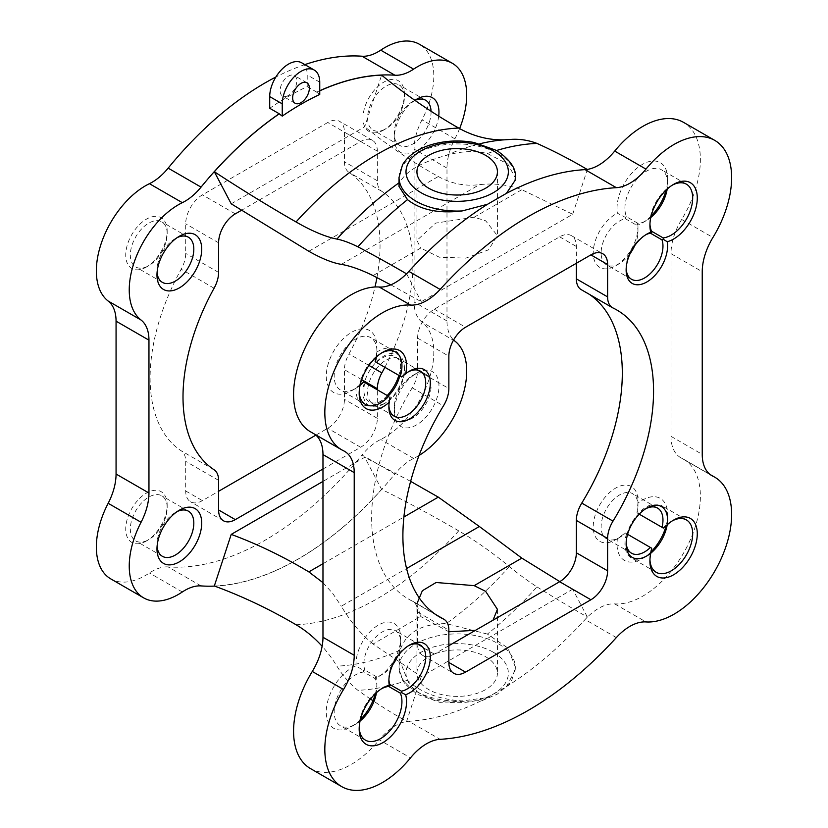 <?xml version="1.0" encoding="UTF-8"?>
<svg xmlns="http://www.w3.org/2000/svg" width="828" height="828" viewBox="0 0 828 828"><rect width="100%" height="100%" fill="white"/><g stroke="black" fill="none" stroke-linecap="round" stroke-linejoin="round"><path stroke-width="0.62" stroke-dasharray="4.14 3.1" d="M438.716 116.137A31.63 18.268 -60 0 1 416.598 150.924A31.63 18.268 -60 0 1 394.231 138.017A31.63 18.268 -60 0 1 414.89 100.333M416.598 424.878A31.63 18.268 -60 0 1 394.231 411.961A31.63 18.268 -60 0 1 416.598 373.221A31.63 18.268 -60 0 1 438.964 386.138A31.63 18.268 -60 0 1 416.598 424.878M515.119 670.328L506.415 686.66L487.547 697.549L462.127 700.923A58.146 33.575 180 0 1 399.034 667.471A58.146 33.575 180 0 1 434.928 636.453A58.146 33.575 180 0 1 498.29 643.729A58.146 33.575 180 0 1 515.326 667.471A58.146 33.575 180 0 1 515.119 670.328L515.326 667.047L507.906 648.055L487.392 634.072A299.653 173 -60 0 0 536.989 586.897A102.341 28.576 -138.1 0 1 509.365 566.569A139.559 38.978 -138.1 0 0 458.712 530.851A744.31 207.859 -138.1 0 0 381.615 489.4L364.724 457.315L322.972 481.42M381.615 489.4A279.905 161.605 -60 0 1 214.328 585.986M322.972 469.01L360.635 447.265A23.629 13.641 120 0 0 377.34 418.326L377.34 389.812M384.875 367.301A162.588 93.864 120 0 0 381.863 191.361A23.629 13.641 120 0 1 377.34 180.773L377.34 151.151A23.629 13.641 120 0 0 372.445 140.336A23.629 13.641 120 0 0 360.635 141.505L241.352 210.374M319.743 90.718A280.04 161.688 120 0 0 316.72 92.105L316.72 92.218A279.905 161.605 -60 0 1 319.743 90.832M231.219 203.812L364.724 126.736L381.615 75.141M214.628 586.1A280.04 161.688 120 0 0 394.894 473.999L362.002 455.007A46.523 26.858 120 0 1 380.714 439.461A69.542 40.148 120 0 0 428.449 381.077A69.542 40.148 120 0 0 421.99 322.102A46.523 26.858 120 0 1 414.083 301.972L414.083 149.112A46.523 26.858 120 0 1 421.99 119.853A69.542 40.148 120 0 0 419.403 44.267M419.061 455.462A69.542 40.148 120 0 1 413.617 458.453A46.523 26.858 120 0 0 394.894 473.999M459.612 128.568A69.542 40.148 120 0 1 454.882 138.845A46.523 26.858 120 0 0 446.985 168.105L446.985 320.954A46.523 26.858 120 0 0 453.589 339.987M319.743 94.464L316.72 92.218M316.72 92.105L307.219 86.619A280.04 161.688 120 0 0 269.711 108.271M304.839 64.615A280.04 161.688 120 0 0 275.859 77.025M390.775 284.842L421.266 301.692L572.697 214.266L521.837 189.695C507.999 184.665 493.85 182.988 479.36 184.665C465.057 186.414 451.374 183.702 438.302 176.519C412.83 162.443 388.301 145.842 364.724 126.736M373.045 275.589L420.707 248.079L439.306 257.197L465.833 258.139L488.53 249.828L497.411 235.649L485.632 220.766L474.175 217.205L521.837 189.695M474.175 217.205L435.642 223.105L416.929 240.42L420.707 248.079M559.811 581.618L572.697 589.225L421.266 676.652L373.045 644.029L420.707 616.508L416.929 604.543L416.939 673.164A40.241 23.236 180 0 1 441.779 651.698A40.241 23.236 180 0 1 485.632 656.739A40.241 23.236 180 0 1 497.421 673.164A40.241 23.236 180 0 1 457.18 696.4A40.241 23.236 180 0 1 416.939 673.164M493.043 620.172L475.448 630.336M448.859 631.764L420.707 616.508M373.045 644.029C360.842 634.02 350.265 621.414 341.312 606.21L406.579 568.525M421.266 676.652L406.62 721.385A744.31 571.072 87.8 0 1 372.942 700.685M370.52 699.07A744.31 571.072 87.8 0 1 357.893 690.304A102.341 78.525 87.8 0 1 336.903 666.136A139.559 107.081 87.8 0 0 322.133 646.275M406.62 721.385A302.375 174.573 120 0 0 408.866 721.281A46.523 26.858 120 0 0 379.245 739.839L410.502 757.879M487.392 634.072L446.188 623.608C421.431 623.743 406.051 632.613 400.079 650.228L399.034 658.488L407.49 680.202C420.469 692.477 438.674 699.381 462.127 700.923M407.49 680.202A299.653 173 -60 0 1 357.893 690.304M536.989 586.897A744.31 207.859 -138.1 0 0 587.342 617.046A302.375 174.573 -60 0 1 585.096 619.53L616.342 637.581M406.538 273.82A744.31 207.859 41.9 0 1 406.62 273.871A302.375 174.573 -60 0 1 408.866 271.387M399.024 186.466L400.079 182.046C406.113 171.065 421.493 162.195 446.188 155.416C460.689 151.11 474.423 150.479 487.392 153.511A299.653 173 -60 0 1 496.686 150.458M512.439 139.311A102.341 78.525 -92.2 0 0 509.365 139.508A139.559 107.081 -92.2 0 1 505.173 139.777L502.389 139.963A288.558 166.594 -60 0 1 509.365 139.508M504.107 139.818A139.559 107.081 -92.2 0 0 505.173 139.777M359.207 727.584A30.232 17.46 -60 0 1 359.176 726.311A30.232 17.46 -60 0 1 380.549 689.279A30.232 17.46 -60 0 1 381.677 688.658M360.056 721.064A30.232 17.46 -60 0 1 355.554 724.221A30.232 17.46 -60 0 1 340.432 725.721A30.232 17.46 -60 0 1 337.762 696.11A30.232 17.46 -60 0 1 363.699 672.005L375.322 678.712A30.232 17.46 -60 0 1 376.937 687.188A30.232 17.46 -60 0 1 376.461 692.653M360.387 719.615A35.821 20.679 -60 0 1 351.61 726.498A35.821 20.679 -60 0 1 326.377 709.234A35.821 20.679 -60 0 1 356.061 665.888L363.523 670.608L364.837 670.028A26.051 15.039 -60 0 1 372.61 640.706A26.051 15.039 -60 0 1 395.329 630.636A26.051 15.039 -60 0 1 400.721 642.569A26.051 15.039 -60 0 1 397.399 656.666M392.855 664.542A26.051 15.039 -60 0 1 382.308 674.468A26.051 15.039 -60 0 1 376.461 676.745L375.156 677.325L376.543 677.708A35.821 20.679 -60 0 1 376.937 682.624A35.821 20.679 -60 0 1 375.363 693.678M375.156 677.325L375.322 678.712M363.699 672.005L363.523 670.608M359.207 391.861A30.232 17.46 -60 0 1 359.176 390.578A30.232 17.46 -60 0 1 380.549 353.546A30.232 17.46 -60 0 1 381.677 352.935M360.056 385.341A30.232 17.46 -60 0 1 355.554 388.498A30.232 17.46 -60 0 1 340.432 389.988A30.232 17.46 -60 0 1 340.432 355.077A30.232 17.46 -60 0 1 370.675 337.617A30.232 17.46 -60 0 1 376.937 351.465A30.232 17.46 -60 0 1 376.461 356.93M360.201 384.678L356.061 387.742A35.821 20.679 -60 0 1 351.61 390.775A35.821 20.679 -60 0 1 326.284 376.15A35.821 20.679 -60 0 1 351.61 332.276A35.821 20.679 -60 0 1 376.937 346.901A35.821 20.679 -60 0 1 376.543 352.273L375.953 357.396M649.949 224.005A30.232 17.46 -60 0 1 649.918 222.722A30.232 17.46 -60 0 1 671.301 185.689A30.232 17.46 -60 0 1 672.419 185.079M650.798 217.485A30.232 17.46 -60 0 1 646.295 220.631A30.232 17.46 -60 0 1 638.16 223.477L626.527 216.76A30.232 17.46 -60 0 1 634.434 182.253A30.232 17.46 -60 0 1 661.417 169.761A30.232 17.46 -60 0 1 667.678 183.599A30.232 17.46 -60 0 1 667.202 189.074M651.129 216.025A35.821 20.679 -60 0 1 642.352 222.918A35.821 20.679 -60 0 1 637.902 225.03L636.867 224.026L637.022 225.444A26.051 15.039 -60 0 1 637.974 231.643A26.051 15.039 -60 0 1 634.652 245.74M630.108 253.616A26.051 15.039 -60 0 1 619.551 263.542A26.051 15.039 -60 0 1 606.52 264.836A26.051 15.039 -60 0 1 603.881 240.13A26.051 15.039 -60 0 1 625.388 218.727L625.233 217.309L617.419 213.21A35.821 20.679 -60 0 1 640.116 165.828A35.821 20.679 -60 0 1 667.678 179.045A35.821 20.679 -60 0 1 666.105 190.088M625.233 217.309L626.527 216.76M638.16 223.477L636.867 224.026M663.156 527.974A30.232 17.46 -60 0 1 671.301 521.412A30.232 17.46 -60 0 1 672.419 520.802M649.949 559.728A30.232 17.46 -60 0 1 649.918 558.445A30.232 17.46 -60 0 1 651.532 548.115M627.583 534.298L625.388 533.025A26.051 15.039 -60 0 1 619.551 537.496A26.051 15.039 -60 0 1 606.52 538.79A26.051 15.039 -60 0 1 606.52 508.702A26.051 15.039 -60 0 1 632.571 493.664A26.051 15.039 -60 0 1 637.974 505.587A26.051 15.039 -60 0 1 637.022 512.884L638.16 513.536A30.232 17.46 -60 0 1 661.417 505.484A30.232 17.46 -60 0 1 667.678 519.322A30.232 17.46 -60 0 1 667.202 524.797M650.798 553.207A30.232 17.46 -60 0 1 646.295 556.354A30.232 17.46 -60 0 1 631.184 557.855A30.232 17.46 -60 0 1 626.527 533.687L625.388 533.025M650.394 547.463L626.527 533.687M650.994 551.893A35.821 20.679 -60 0 1 642.352 558.641A35.821 20.679 -60 0 1 617.419 538.645L625.233 532.942M637.022 512.884L637.902 503.176A35.821 20.679 -60 0 1 667.678 514.768A35.821 20.679 -60 0 1 666.157 525.625M636.867 512.791L638.16 513.536M637.902 225.03A31.63 18.268 -60 0 1 637.974 227.079A31.63 18.268 -60 0 1 615.608 265.829A31.63 18.268 -60 0 1 593.252 251.847A31.63 18.268 -60 0 1 617.419 213.21M376.543 352.273A31.63 18.268 -60 0 1 400.721 364.061A31.63 18.268 -60 0 1 398.879 375.394M387.245 395.536A31.63 18.268 -60 0 1 378.355 402.801A31.63 18.268 -60 0 1 356.061 387.742M356.061 665.888A31.63 18.268 -60 0 1 377.444 625.637A31.63 18.268 -60 0 1 400.721 638.005A31.63 18.268 -60 0 1 378.355 676.745A31.63 18.268 -60 0 1 376.543 677.708M617.419 538.645A31.63 18.268 -60 0 1 615.608 539.773A31.63 18.268 -60 0 1 593.231 526.867A31.63 18.268 -60 0 1 615.608 488.116A31.63 18.268 -60 0 1 637.974 501.033A31.63 18.268 -60 0 1 637.902 503.176M585.096 169.636A302.375 174.573 -60 0 1 587.342 169.533A744.31 571.072 -92.2 0 0 587.166 169.429M506.415 686.66A302.375 174.573 120 0 0 585.096 619.53A46.523 26.858 120 0 1 614.707 603.891A81.413 46.999 120 0 0 688.72 543.261A81.413 46.999 120 0 0 683.524 459.157A81.413 46.999 120 0 0 681.672 458.184A46.523 26.858 120 0 1 680.626 457.625A46.523 26.858 120 0 1 670.99 436.335L670.99 253.658A46.523 26.858 120 0 1 681.672 219.461A81.413 46.999 120 0 0 683.524 122.358M587.342 617.046L572.697 589.225M310.438 768.56A81.413 46.999 120 0 0 379.245 739.839M314.982 434.379A46.523 26.858 120 0 0 313.336 433.292A46.523 26.858 120 0 0 312.28 432.733L343.527 450.774M310.438 431.761A81.413 46.999 120 0 0 312.28 432.733M406.62 273.871L421.266 301.692M572.697 214.266L587.342 169.533M589.505 294.437A177.233 102.33 120 0 0 585.593 291.963A177.233 102.33 120 0 0 581.763 289.935L613.01 307.975M581.246 289.665A23.629 13.641 120 0 0 581.763 289.935M576.35 263.273L576.35 246.485A23.629 13.641 120 0 0 571.455 235.669A23.629 13.641 120 0 0 559.645 236.839L434.317 309.196A23.629 13.641 120 0 0 417.602 338.134L417.602 370.499L448.859 388.539M448.859 645.685L434.317 654.079A23.629 13.641 120 0 1 422.497 655.248A23.629 13.641 120 0 1 417.602 644.432L417.602 612.068A23.629 13.641 120 0 0 412.717 601.252A23.629 13.641 120 0 0 412.199 600.983A177.233 102.33 120 0 1 408.359 598.955A177.233 102.33 120 0 1 412.199 387.825A23.629 13.641 120 0 0 417.602 370.499M383.706 130.037A29.311 16.922 -60 0 1 362.974 118.073A29.311 16.922 -60 0 1 383.706 82.179A29.311 16.922 -60 0 1 404.426 94.144A29.311 16.922 -60 0 1 383.706 130.037L386.003 128.713A26.051 15.039 -60 0 1 372.983 129.996A26.051 15.039 -60 0 1 372.983 99.919A26.051 15.039 -60 0 1 399.024 84.88A26.051 15.039 -60 0 1 404.426 96.804A26.051 15.039 -60 0 1 386.003 128.713L383.706 130.037M146.452 267.009A29.311 16.922 -60 0 1 125.732 255.045A29.311 16.922 -60 0 1 146.452 219.151A29.311 16.922 -60 0 1 167.173 231.115A29.311 16.922 -60 0 1 146.452 267.009L148.761 265.684A26.051 15.039 -60 0 1 135.73 266.968A26.051 15.039 -60 0 1 135.73 236.891A26.051 15.039 -60 0 1 161.781 221.852A26.051 15.039 -60 0 1 167.173 233.775A26.051 15.039 -60 0 1 148.761 265.684L146.452 267.009M146.452 540.963A29.311 16.922 -60 0 1 125.732 528.999A29.311 16.922 -60 0 1 146.452 493.105A29.311 16.922 -60 0 1 167.173 505.07A29.311 16.922 -60 0 1 146.452 540.963L148.761 539.628A26.051 15.039 -60 0 1 135.73 540.922A26.051 15.039 -60 0 1 135.73 510.845A26.051 15.039 -60 0 1 161.781 495.806A26.051 15.039 -60 0 1 167.173 507.73A26.051 15.039 -60 0 1 148.761 539.628L146.452 540.963M383.706 403.992A29.311 16.922 -60 0 1 362.974 392.027A29.311 16.922 -60 0 1 383.706 356.133A29.311 16.922 -60 0 1 404.426 368.098A29.311 16.922 -60 0 1 383.706 403.992L386.003 402.656A26.051 15.039 -60 0 1 372.983 403.95A26.051 15.039 -60 0 1 372.983 373.873A26.051 15.039 -60 0 1 399.024 358.824A26.051 15.039 -60 0 1 404.426 370.758A26.051 15.039 -60 0 1 386.003 402.656L383.706 403.992M201.049 585.913L168.156 566.921A280.04 161.688 120 0 0 362.002 455.007M168.156 566.921A46.523 26.858 120 0 0 149.433 572.986A69.542 40.148 120 0 1 110.755 578.875M315.882 435.124L327.743 428.273A23.629 13.641 120 0 0 344.448 399.334L344.448 369.712A23.629 13.641 120 0 1 348.971 353.908A162.588 93.864 120 0 0 375.001 286.995M376.947 277.587A162.588 93.864 120 0 0 348.971 172.369A23.629 13.641 120 0 1 344.448 161.781L344.448 132.159A23.629 13.641 120 0 0 339.552 121.343A23.629 13.641 120 0 0 327.743 122.513L202.415 194.87A23.629 13.641 120 0 0 185.7 223.808L185.7 253.43A23.629 13.641 120 0 1 181.187 269.235A162.588 93.864 120 0 0 181.187 450.774A23.629 13.641 120 0 1 185.7 461.362L185.7 490.983A23.629 13.641 120 0 0 190.595 501.799A23.629 13.641 120 0 0 202.415 500.629L218.602 491.283M487.392 153.511L507.874 164.058L515.326 177.906M322.972 582.664L332.773 593.49L341.312 606.21M410.636 481.358L364.724 457.315M626.165 542.568A26.051 15.039 -60 0 1 626.134 541.295A26.051 15.039 -60 0 1 644.546 509.386A26.051 15.039 -60 0 1 645.664 508.785M626.165 268.614A26.051 15.039 -60 0 1 626.134 267.34A26.051 15.039 -60 0 1 644.546 235.442A26.051 15.039 -60 0 1 645.664 234.831M625.388 218.727L637.022 225.444M401.466 376.885A26.051 15.039 -60 0 1 407.304 372.414A26.051 15.039 -60 0 1 408.421 371.803M388.912 405.585A26.051 15.039 -60 0 1 388.881 404.312A26.051 15.039 -60 0 1 389.833 397.026M376.461 362.447A26.051 15.039 -60 0 1 395.329 356.692A26.051 15.039 -60 0 1 400.721 368.615A26.051 15.039 -60 0 1 399.769 375.902M388.146 396.053A26.051 15.039 -60 0 1 382.308 400.524A26.051 15.039 -60 0 1 369.278 401.808A26.051 15.039 -60 0 1 364.837 382.588L363.523 381.832M388.694 396.364L364.837 382.588M388.912 679.54A26.051 15.039 -60 0 1 388.881 678.267A26.051 15.039 -60 0 1 407.304 646.368A26.051 15.039 -60 0 1 408.421 645.757M376.461 676.745L364.837 670.028M412.644 418.047A26.051 15.039 -60 0 1 399.624 419.33A26.051 15.039 -60 0 1 394.231 407.407A26.051 15.039 -60 0 1 412.644 375.498A26.051 15.039 -60 0 1 425.675 374.215A26.051 15.039 -60 0 1 429.67 395.091A26.051 15.039 -60 0 1 412.644 418.047M157.072 546.49A26.051 15.039 -60 0 1 156.978 544.379A26.051 15.039 -60 0 1 175.401 512.48A26.051 15.039 -60 0 1 177.275 511.497M157.072 272.547A26.051 15.039 -60 0 1 156.978 270.425A26.051 15.039 -60 0 1 175.401 238.526A26.051 15.039 -60 0 1 177.275 237.553M431.046 111.242A26.051 15.039 -60 0 1 412.644 144.093A26.051 15.039 -60 0 1 399.624 145.386A26.051 15.039 -60 0 1 394.231 133.453A26.051 15.039 -60 0 1 412.644 101.554A26.051 15.039 -60 0 1 414.963 100.385M307.219 86.619L307.219 74.955A26.517 15.308 120 0 0 301.723 62.814M288.465 95.427A11.82 6.821 -60 0 1 282.555 96.017A11.82 6.821 -60 0 1 282.555 82.376A11.82 6.821 -60 0 1 294.375 75.545A11.82 6.821 -60 0 1 296.186 85.015A11.82 6.821 -60 0 1 288.465 95.427M341.312 264.36L479.36 184.665M487.547 697.549A302.375 174.573 -60 0 1 408.866 721.281L440.113 739.321M400.079 650.228A288.558 166.594 -60 0 1 336.903 666.136M458.712 530.851A272.153 157.123 -60 0 1 296.051 624.757M509.365 566.569A288.558 166.594 -60 0 1 446.188 623.608M399.034 182.791A288.558 166.594 -60 0 1 400.079 182.046M446.188 155.416A288.558 166.594 -60 0 1 479.826 143.772M308.823 251.277L438.302 176.519M446.985 168.105L414.083 149.112M454.882 138.845L421.99 119.853M446.985 320.954L414.083 301.972M454.882 341.095L421.99 322.102M413.617 458.453L380.714 439.461M182.326 591.979L149.433 572.986M322.972 563.723L403.909 516.993M681.672 219.461L712.929 237.501M670.99 253.658L702.237 271.698M670.99 436.335L702.237 454.375M681.672 458.184L710.869 475.034M614.707 603.891L645.964 621.931M361.65 379.638L344.448 369.712M368.957 365.448L348.971 353.908M377.34 418.326L344.448 399.334M360.635 447.265L327.743 428.273M185.7 490.983L202.415 500.629M218.602 480.354L185.7 461.362M214.079 469.766L181.187 450.774M214.079 288.227L181.187 269.235M218.602 272.422L185.7 253.43M218.602 242.801L185.7 223.808M235.307 213.862L202.415 194.87M360.635 141.505L327.743 122.513M377.34 151.151L344.448 132.159M377.34 180.773L344.448 161.781M381.863 191.361L348.971 172.369M434.317 654.079L417.602 644.432M417.602 612.068L448.859 630.118M412.199 600.983L435.932 614.686M412.199 387.825L443.446 405.865M417.602 338.134L448.859 356.175M434.317 309.196L465.564 327.236M559.645 236.839L576.35 246.485M399.034 177.492A58.146 33.575 180 0 1 434.928 146.473A58.146 33.575 180 0 1 498.29 153.749A58.146 33.575 180 0 1 515.326 177.492M493.364 652.278A51.17 29.539 180 0 1 470.418 701.699A51.17 29.539 180 0 1 407.749 665.515A51.17 29.539 180 0 1 493.364 652.278M319.743 82.189L307.219 74.955M359.176 726.311L359.176 728.961M380.549 689.279L382.857 687.944M365.438 740.149L340.432 725.721M376.937 687.188L376.937 682.624M355.554 724.221L351.61 726.498M359.176 390.578L359.176 393.238M380.549 353.546L382.857 352.221M395.67 352.055L370.675 337.617M365.438 404.426L340.432 389.988M376.937 351.465L376.937 346.901M355.554 388.498L351.61 390.775M649.918 222.722L649.918 225.382M671.301 185.689L673.599 184.365M686.412 184.189L661.417 169.761M667.678 183.599L667.678 179.045M646.295 220.631L642.352 222.918M649.918 558.445L649.918 561.105M671.301 521.412L673.599 520.087M686.412 519.922L661.417 505.484M656.18 572.293L631.184 557.855M667.678 519.322L667.678 514.768M646.295 556.354L642.352 558.641M680.626 457.625L711.873 475.676M683.524 459.157L710.227 474.579M313.336 433.292L344.583 451.332M223.488 520.791L190.595 501.799M372.445 140.336L339.552 121.343M422.497 655.248L453.754 673.288M412.717 601.252L435.704 614.531M408.359 598.955L439.606 616.995M571.455 235.669L602.712 253.71M585.593 291.963L616.85 310.003M626.134 541.295L626.134 543.955M644.546 509.386L646.854 508.061M657.577 508.102L632.571 493.664M631.526 553.218L606.52 538.79M637.974 505.587L637.974 501.033M619.551 537.496L615.608 539.773M626.134 267.34L626.134 270M644.546 235.442L646.854 234.107M631.526 279.274L606.52 264.836M637.974 231.643L637.974 227.079M619.551 263.542L615.608 265.829M388.881 404.312L388.881 406.972M407.304 372.414L409.601 371.079M420.324 371.12L395.329 356.692M394.273 416.246L369.278 401.808M400.721 368.615L400.721 364.061M382.308 400.524L378.355 402.801M388.881 678.267L388.881 680.926M407.304 646.368L409.601 645.033M420.324 645.074L395.329 630.636M400.721 642.569L400.721 638.005M382.308 674.468L378.355 676.745M394.231 407.407L394.231 411.961M412.644 375.498L416.598 373.221M425.675 374.215L399.024 358.824M399.624 419.33L372.983 403.95M404.426 370.758L404.426 368.098M156.978 544.379L156.978 548.943M175.401 512.48L179.345 510.193M188.422 511.186L161.781 495.806M162.371 556.302L135.73 540.922M167.173 507.73L167.173 505.07M156.978 270.425L156.978 274.989M175.401 238.526L179.345 236.249M188.422 237.232L161.781 221.852M162.371 282.358L135.73 266.968M167.173 233.775L167.173 231.115M394.231 133.453L394.231 138.017M412.644 101.554L416.598 99.277M425.675 100.26L399.024 84.88M399.624 145.386L372.983 129.996M404.426 96.804L404.426 94.144M399.034 658.488L399.034 667.471L402.501 680.15L405.451 684.425L417.312 694.288L439.771 702.372L482.32 700.509L497.297 694.143L508.868 684.487L511.839 680.171L515.326 667.047M497.421 609.315L497.421 673.164M416.939 171.789L416.939 240.42M497.421 171.789L497.421 235.649M306.909 82.79L294.375 75.545M295.089 103.252L282.555 96.017"/><path stroke-width="1.24" d="M414.89 100.333A31.63 18.268 -60 0 1 416.598 99.277A31.63 18.268 -60 0 1 438.716 116.137M179.345 287.906A31.63 18.268 -60 0 1 156.978 274.989A31.63 18.268 -60 0 1 179.345 236.249A31.63 18.268 -60 0 1 201.711 249.156A31.63 18.268 -60 0 1 179.345 287.906M179.345 561.85A31.63 18.268 -60 0 1 156.978 548.943A31.63 18.268 -60 0 1 179.345 510.193A31.63 18.268 -60 0 1 201.711 523.11A31.63 18.268 -60 0 1 179.345 561.85M322.972 481.42L231.219 534.391L214.328 585.986A744.31 571.072 87.8 0 1 296.051 624.757A139.559 107.081 87.8 0 1 322.133 646.275M384.875 367.301A162.588 93.864 120 0 1 381.863 372.9A23.629 13.641 120 0 0 377.34 388.705L361.65 379.638M377.34 389.812L377.34 388.705M241.352 210.374L235.307 213.862A23.629 13.641 120 0 0 218.602 242.801L218.602 272.422A23.629 13.641 120 0 1 214.079 288.227A162.588 93.864 120 0 0 214.079 469.766A23.629 13.641 120 0 1 218.602 480.354L218.602 509.976A23.629 13.641 120 0 0 223.488 520.791A23.629 13.641 120 0 0 235.307 519.622L322.972 469.01M459.612 128.568A69.542 40.148 120 0 0 452.295 63.259A69.542 40.148 120 0 0 413.617 69.148A46.523 26.858 120 0 1 394.894 75.213A280.04 161.688 120 0 0 319.743 90.718M319.743 90.832A279.905 161.605 -60 0 1 381.615 75.141A744.31 571.072 -92.2 0 0 458.712 128.061A139.559 107.081 -92.2 0 0 504.107 139.818M406.538 273.82A744.31 207.859 41.9 0 0 357.893 246.816A102.341 28.576 41.9 0 0 336.903 239.075A139.559 38.978 41.9 0 1 296.051 221.966A744.31 207.859 41.9 0 1 214.328 171.727L231.219 203.812L308.823 251.277C321.699 258.574 332.525 262.931 341.312 264.36C350.265 265.881 360.842 269.618 373.045 275.589L390.775 284.842M214.328 171.727A279.905 161.605 -60 0 1 279.222 113.871L279.222 113.757A280.04 161.688 120 0 0 201.049 187.128L168.156 168.136A280.04 161.688 120 0 1 275.859 77.025M214.628 586.1A280.04 161.688 120 0 1 201.049 585.913A46.523 26.858 120 0 0 182.326 591.979A69.542 40.148 120 0 1 143.648 597.868A69.542 40.148 120 0 1 141.06 522.282A46.523 26.858 120 0 0 148.957 493.022L148.957 340.163A46.523 26.858 120 0 0 141.06 320.032A69.542 40.148 120 0 1 134.602 261.058A69.542 40.148 120 0 1 182.326 202.674A46.523 26.858 120 0 0 201.049 187.128M419.061 455.462A69.542 40.148 120 0 0 462.51 396.56A69.542 40.148 120 0 0 454.882 341.095A46.523 26.858 120 0 1 453.589 339.987M279.222 113.871L282.244 116.117A279.295 161.253 -60 0 1 319.743 94.464L319.743 82.189A26.517 15.308 120 0 0 314.257 70.059A26.517 15.308 120 0 0 293.826 77.159A26.517 15.308 120 0 0 282.244 103.842L282.244 116.117M394.894 75.213L362.002 56.221A280.04 161.688 120 0 0 304.839 64.615M279.222 113.757L269.711 108.271L269.711 96.607A26.517 15.308 120 0 1 281.292 69.925A26.517 15.308 120 0 1 301.723 62.814L314.257 70.059M416.95 603.695L422.342 590.747L436.108 582.498L474.175 585.644L521.837 558.124L559.811 581.618M474.175 585.644L485.632 591.337L497.411 609.315L493.043 620.172M475.448 630.336L448.859 631.764M406.579 568.525L479.36 526.504L521.837 558.124M372.942 700.685A744.31 571.072 87.8 0 1 370.52 699.07M357.893 246.816A299.653 173 -60 0 1 407.49 199.641L399.024 186.466L399.034 177.492A58.146 33.575 180 0 0 462.127 210.943C438.768 213.759 420.552 209.991 407.49 199.641M462.127 210.943L487.547 204.257L506.415 193.369L515.119 180.349L515.326 177.492A58.146 33.575 180 0 1 515.119 180.349M496.686 150.458A299.653 173 -60 0 1 536.989 143.42A102.341 78.525 -92.2 0 0 512.439 139.311L502.389 139.963A288.558 166.594 -60 0 0 479.826 143.772M405.658 694.733A33.493 19.334 -60 0 1 386.086 740.522A33.493 19.334 -60 0 1 359.176 728.961A33.493 19.334 -60 0 1 382.857 687.944A33.493 19.334 -60 0 1 389.264 685.263A29.311 16.922 -60 0 1 388.881 680.926A29.311 16.922 -60 0 1 409.601 645.033A29.311 16.922 -60 0 1 430.229 659.347A29.311 16.922 -60 0 1 405.658 694.733L401.621 692.601L400.328 693.15A30.232 17.46 -60 0 1 392.41 727.657A30.232 17.46 -60 0 1 365.438 740.149A30.232 17.46 -60 0 1 359.207 727.584M381.677 688.658A30.232 17.46 -60 0 1 388.694 686.433L389.988 685.884L389.264 685.263M376.461 692.653A30.232 17.46 -60 0 1 360.056 721.064M400.328 693.15L388.694 686.433M375.363 693.678A35.821 20.679 -60 0 1 360.387 719.615M360.201 384.678L363.523 381.832L388.694 396.364A30.232 17.46 -60 0 1 365.438 404.426A30.232 17.46 -60 0 1 359.207 391.861M381.677 352.935A30.232 17.46 -60 0 1 395.67 352.055A30.232 17.46 -60 0 1 400.328 376.222L375.156 361.691L401.621 376.968L405.658 373.801A29.311 16.922 -60 0 1 409.601 371.079A29.311 16.922 -60 0 1 430.332 383.043A29.311 16.922 -60 0 1 409.601 418.937A29.311 16.922 -60 0 1 388.881 406.972A29.311 16.922 -60 0 1 389.264 402.201L389.988 397.119M389.264 402.201A33.493 19.334 -60 0 1 359.176 393.238A33.493 19.334 -60 0 1 382.857 352.221A33.493 19.334 -60 0 1 405.658 373.801M401.621 376.968L400.328 376.222M363.699 381.936A30.232 17.46 -60 0 1 360.056 385.341M376.461 356.93A30.232 17.46 -60 0 1 375.322 361.795M375.953 357.396L375.156 361.691M672.419 185.079A30.232 17.46 -60 0 1 686.412 184.189A30.232 17.46 -60 0 1 689.093 213.8A30.232 17.46 -60 0 1 663.156 237.905L651.532 231.198A30.232 17.46 -60 0 1 649.949 224.005M651.532 231.198L651.698 232.585L650.394 233.165A26.051 15.039 -60 0 0 645.664 234.831M650.798 232.264A33.493 19.334 -60 0 1 649.918 225.382A33.493 19.334 -60 0 1 673.599 184.365A33.493 19.334 -60 0 1 697.062 201.897A33.493 19.334 -60 0 1 667.192 241.735A29.311 16.922 -60 0 1 648.831 280.713A29.311 16.922 -60 0 1 626.134 270A29.311 16.922 -60 0 1 646.854 234.107A29.311 16.922 -60 0 1 650.798 232.264L651.698 232.585M626.165 268.614A26.051 15.039 -60 0 0 631.526 279.274A26.051 15.039 -60 0 0 654.244 269.204A26.051 15.039 -60 0 0 662.017 239.882L663.331 239.302L667.192 241.735M663.331 239.302L663.156 237.905M667.202 189.074A30.232 17.46 -60 0 1 650.798 217.485M666.105 190.088A35.821 20.679 -60 0 1 651.129 216.025M672.419 520.802A30.232 17.46 -60 0 1 686.412 519.922A30.232 17.46 -60 0 1 686.422 554.832A30.232 17.46 -60 0 1 656.18 572.293A30.232 17.46 -60 0 1 649.949 559.728M663.156 527.974L639.216 514.157L663.156 527.974M651.698 548.219L650.394 547.463L651.698 548.219L650.798 553.197A30.232 17.46 -60 0 0 667.202 524.797A33.493 19.334 -60 0 1 673.599 520.087A33.493 19.334 -60 0 1 697.279 533.76A33.493 19.334 -60 0 1 673.599 574.777A33.493 19.334 -60 0 1 649.918 561.105A33.493 19.334 -60 0 1 650.798 553.197A29.311 16.922 -60 0 1 626.134 543.955A29.311 16.922 -60 0 1 646.854 508.061A29.311 16.922 -60 0 1 667.192 524.797L663.331 528.078M666.157 525.625A35.821 20.679 -60 0 1 650.994 551.893M398.879 375.394A31.63 18.268 -60 0 1 387.245 395.536M506.415 193.369A302.375 174.573 120 0 1 585.096 169.636A46.523 26.858 120 0 0 614.707 151.079L645.964 169.119A81.413 46.999 120 0 1 714.771 140.398A81.413 46.999 120 0 1 712.929 237.501A46.523 26.858 120 0 0 702.237 271.698L702.237 454.375A46.523 26.858 120 0 0 711.873 475.676A46.523 26.858 120 0 0 712.929 476.224A81.413 46.999 120 0 1 714.771 477.197A81.413 46.999 120 0 1 719.967 561.301A81.413 46.999 120 0 1 645.964 621.931A46.523 26.858 120 0 0 616.342 637.581A302.375 174.573 120 0 1 440.113 739.321A46.523 26.858 120 0 0 410.502 757.879A81.413 46.999 120 0 1 341.685 786.6A81.413 46.999 120 0 1 343.527 689.496A46.523 26.858 120 0 0 354.218 655.3L354.218 472.622A46.523 26.858 120 0 0 344.583 451.332A46.523 26.858 120 0 0 343.527 450.774A81.413 46.999 120 0 1 341.685 449.801A81.413 46.999 120 0 1 336.489 365.697A81.413 46.999 120 0 1 410.502 305.066A46.523 26.858 120 0 0 440.113 289.427A302.375 174.573 120 0 1 616.342 187.677A46.523 26.858 120 0 0 645.964 169.119M714.771 140.398L683.524 122.358A81.413 46.999 120 0 0 614.707 151.079M314.982 434.379A46.523 26.858 120 0 1 322.972 454.582L322.972 637.26A46.523 26.858 120 0 1 312.28 671.456A81.413 46.999 120 0 0 310.438 768.56L341.685 786.6M487.547 204.257A302.375 174.573 120 0 0 408.866 271.387A46.523 26.858 120 0 1 379.245 287.026A81.413 46.999 120 0 0 305.242 347.656A81.413 46.999 120 0 0 310.438 431.761L341.685 449.801M589.505 294.437A177.233 102.33 120 0 1 581.763 503.093A23.629 13.641 120 0 0 576.35 520.419L607.607 538.459A23.629 13.641 120 0 1 613.01 521.133A177.233 102.33 120 0 0 616.85 310.003A177.233 102.33 120 0 0 613.01 307.975A23.629 13.641 120 0 1 612.492 307.705A23.629 13.641 120 0 1 607.607 296.89L607.607 264.525A23.629 13.641 120 0 0 602.712 253.71A23.629 13.641 120 0 0 590.892 254.879L465.564 327.236A23.629 13.641 120 0 0 448.859 356.175L448.859 388.539A23.629 13.641 120 0 1 443.446 405.865A177.233 102.33 120 0 0 439.606 616.995A177.233 102.33 120 0 0 443.446 619.023A23.629 13.641 120 0 1 443.963 619.292A23.629 13.641 120 0 1 448.859 630.118L448.859 662.472A23.629 13.641 120 0 0 453.754 673.288A23.629 13.641 120 0 0 465.564 672.119L590.892 599.762A23.629 13.641 120 0 0 607.607 570.823L607.607 538.459M576.35 263.273L576.35 278.85A23.629 13.641 120 0 0 581.246 289.665L612.492 307.705M448.859 645.685L559.645 581.722A23.629 13.641 120 0 0 576.35 552.783L576.35 520.419M141.06 522.282L108.168 503.289A69.542 40.148 120 0 0 110.755 578.875L143.648 597.868M108.168 503.289A46.523 26.858 120 0 0 116.065 474.03L116.065 321.171A46.523 26.858 120 0 0 108.168 301.04A69.542 40.148 120 0 1 101.709 242.066A69.542 40.148 120 0 1 149.433 183.681A46.523 26.858 120 0 0 168.156 168.136M362.002 56.221A46.523 26.858 120 0 0 380.714 50.156A69.542 40.148 120 0 1 419.403 44.267L452.295 63.259M375.001 286.995A162.588 93.864 120 0 0 376.947 277.587M218.602 491.283L315.882 435.124M587.166 169.429A744.31 571.072 -92.2 0 0 536.989 143.42M479.36 526.504L438.302 497.131L410.636 481.358M231.219 534.391C257.829 544.255 283.694 556.758 308.823 571.889L322.972 582.664M627.583 534.298L650.394 547.463A26.051 15.039 -60 0 1 631.526 553.218A26.051 15.039 -60 0 1 626.165 542.568M645.664 508.785A26.051 15.039 -60 0 1 657.577 508.102A26.051 15.039 -60 0 1 662.017 527.322M634.652 245.74A26.051 15.039 -60 0 1 630.108 253.616M662.017 239.882L650.394 233.165M408.421 371.803A26.051 15.039 -60 0 1 420.324 371.12A26.051 15.039 -60 0 1 420.324 401.207A26.051 15.039 -60 0 1 394.273 416.246A26.051 15.039 -60 0 1 388.912 405.585M399.769 375.902A26.051 15.039 -60 0 1 388.146 396.053M408.421 645.757A26.051 15.039 -60 0 1 420.324 645.074A26.051 15.039 -60 0 1 422.963 669.78A26.051 15.039 -60 0 1 401.466 691.183L389.833 684.466A26.051 15.039 -60 0 1 388.912 679.54M389.833 684.466L389.988 685.884M401.621 692.601L401.466 691.183M397.399 656.666A26.051 15.039 -60 0 1 392.855 664.542M177.275 511.497A26.051 15.039 -60 0 1 188.422 511.186A26.051 15.039 -60 0 1 192.417 532.062A26.051 15.039 -60 0 1 175.401 555.019A26.051 15.039 -60 0 1 162.371 556.302A26.051 15.039 -60 0 1 157.072 546.49M177.275 237.553A26.051 15.039 -60 0 1 188.422 237.232A26.051 15.039 -60 0 1 192.417 258.108A26.051 15.039 -60 0 1 175.401 281.065A26.051 15.039 -60 0 1 162.371 282.358A26.051 15.039 -60 0 1 157.072 272.547M414.963 100.385A26.051 15.039 -60 0 1 425.675 100.26A26.051 15.039 -60 0 1 431.046 111.242M485.632 155.364A40.241 23.236 180 0 1 497.421 171.789A40.241 23.236 180 0 1 457.18 195.025A40.241 23.236 180 0 1 416.939 171.789A40.241 23.236 180 0 1 441.779 150.334A40.241 23.236 180 0 1 485.632 155.364M300.999 102.662A11.82 6.821 -60 0 1 295.089 103.252A11.82 6.821 -60 0 1 295.089 89.61A11.82 6.821 -60 0 1 306.909 82.79A11.82 6.821 -60 0 1 308.72 92.25A11.82 6.821 -60 0 1 300.999 102.662M296.051 221.966A272.153 157.123 -60 0 1 458.712 128.061M336.903 239.075A288.558 166.594 -60 0 1 399.034 182.791M148.957 493.022L116.065 474.03M148.957 340.163L116.065 321.171M141.06 320.032L108.168 301.04M182.326 202.674L149.433 183.681M413.617 69.148L380.714 50.156M308.823 571.889L322.972 563.723M403.909 516.993L438.302 497.131M710.869 475.034L712.929 476.224M312.28 671.456L343.527 689.496M322.972 637.26L354.218 655.3M322.972 454.582L354.218 472.622M379.245 287.026L410.502 305.066M408.866 271.387L440.113 289.427M585.096 169.636L616.342 187.677M381.863 372.9L368.957 365.448M235.307 519.622L218.602 509.976M581.763 503.093L613.01 521.133M576.35 552.783L607.607 570.823M559.645 581.722L590.892 599.762M448.859 662.472L465.564 672.119M435.932 614.686L443.446 619.023M590.892 254.879L607.607 264.525M576.35 278.85L607.607 296.89M493.364 150.903A51.17 29.539 180 0 1 470.418 200.324A51.17 29.539 180 0 1 407.749 164.151A51.17 29.539 180 0 1 493.364 150.903M282.244 103.842L269.711 96.607M710.227 474.579L714.771 477.197M435.704 614.531L443.963 619.292M515.326 177.492C516.403 168.819 510.245 159.845 496.852 150.561L474.092 142.499C459.706 139.953 445.712 140.594 432.112 144.434C418.243 148.481 408.38 155.26 402.522 164.772L399.034 177.492"/></g></svg>
